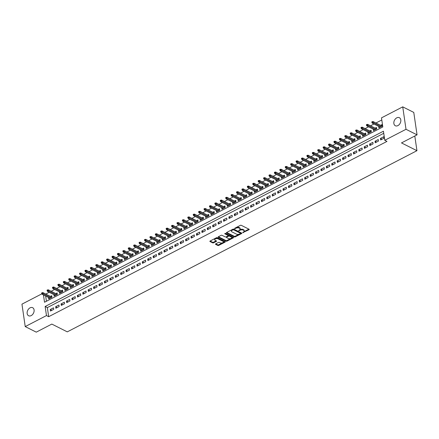 <?xml version="1.0" encoding="UTF-8"?>
<svg xmlns="http://www.w3.org/2000/svg" width="439" height="439" viewBox="0 0 439 439"><rect width="100%" height="100%" fill="white"/><g stroke="black" fill="none" stroke-linecap="round" stroke-linejoin="round"><path stroke-width="0.66" d="M242.657 232.708L248.979 229.74A0.691 0.34 171.7 0 0 249.231 229.421A0.691 0.34 171.7 0 0 249.078 229.246L241.274 225.322A0.691 0.34 171.7 0 0 240.309 225.377L234.667 228.302L234.596 228.648L236.001 228.231A2.211 1.087 171.7 0 1 239.09 228.05L239.743 228.373A2.211 1.087 171.7 0 1 240.232 228.938A2.211 1.087 171.7 0 1 239.425 229.954L238.629 230.678L240.034 230.261A2.211 1.087 171.7 0 1 243.124 230.074L243.771 230.404A2.211 1.087 171.7 0 1 244.26 230.963A2.211 1.087 171.7 0 1 243.458 231.984L242.657 232.708M30.055 307.843A4.505 3.21 116.7 0 1 32.651 307.701A4.505 3.21 116.7 0 1 34.044 311.531A4.505 3.21 116.7 0 1 31.191 315.603A4.505 3.21 116.7 0 1 28.595 315.751A4.505 3.21 116.7 0 1 27.202 311.915A4.505 3.21 116.7 0 1 30.055 307.843M396.768 117.839A4.505 3.21 116.7 0 1 399.364 117.696A4.505 3.21 116.7 0 1 400.758 121.532A4.505 3.21 116.7 0 1 397.904 125.603A4.505 3.21 116.7 0 1 395.309 125.746A4.505 3.21 116.7 0 1 393.915 121.91A4.505 3.21 116.7 0 1 396.768 117.839M215.719 243.854A0.691 0.34 171.7 0 0 215.472 244.172A0.691 0.34 171.7 0 0 215.62 244.347L217.81 245.45A0.691 0.34 171.7 0 0 218.776 245.39L225.048 242.141A0.691 0.34 171.7 0 0 225.295 241.823A0.691 0.34 171.7 0 0 225.141 241.648L217.343 237.724A0.691 0.34 171.7 0 0 216.378 237.779L210.105 241.027A0.691 0.34 171.7 0 0 209.858 241.346A0.691 0.34 171.7 0 0 210.007 241.521L212.652 242.849A0.691 0.34 171.7 0 0 213.617 242.794L216.301 241.406A0.691 0.34 171.7 0 0 216.553 241.088A0.691 0.34 171.7 0 0 216.4 240.912L215.088 240.254A1.849 0.911 171.7 0 1 214.682 239.782A1.849 0.911 171.7 0 1 215.834 238.734A1.849 0.911 171.7 0 1 217.931 238.778L223.067 241.362A1.849 0.911 171.7 0 1 223.473 241.834A1.849 0.911 171.7 0 1 222.321 242.877A1.849 0.911 171.7 0 1 220.224 242.838L219.368 242.405A0.691 0.34 171.7 0 0 218.402 242.465L215.719 243.854M43.45 294.904L44.52 302.241L382.819 126.959L381.491 117.861L402.739 106.853L413.774 112.411L417.05 134.85L401.487 142.911L416.946 150.692L67.282 331.862L51.824 324.081L36.261 332.147L25.226 326.589L21.95 304.15L41.875 293.828M417.05 134.85L406.009 129.291L384.767 140.299L383.439 131.206L45.14 306.482L46.468 315.581L25.226 326.589M383.746 133.302L47.352 307.596L48.674 316.695L386.973 141.413L384.767 140.299M48.674 316.695L46.468 315.581M234.333 236.884A0.691 0.34 171.7 0 0 235.299 236.83L241.571 233.581A0.691 0.34 171.7 0 0 241.818 233.263A0.691 0.34 171.7 0 0 241.664 233.087L233.866 229.163A0.691 0.34 171.7 0 0 232.9 229.218L226.628 232.467A0.691 0.34 171.7 0 0 226.381 232.785A0.691 0.34 171.7 0 0 226.535 232.961L234.333 236.884L234.245 236.281A0.691 0.34 171.7 0 0 235.211 236.226L239.211 234.152M233.307 237.861L227.04 241.11A0.691 0.34 171.7 0 1 226.074 241.165L218.271 237.241A0.691 0.34 171.7 0 1 218.117 237.065A0.691 0.34 171.7 0 1 218.37 236.747L221.053 235.359A0.691 0.34 171.7 0 1 222.019 235.299L225.18 236.89A0.691 0.34 171.7 0 0 226.145 236.835L227.923 235.913A0.691 0.34 171.7 0 0 228.176 235.595A0.691 0.34 171.7 0 0 228.022 235.419L224.73 233.762L225.47 233.378L233.405 237.367A0.691 0.34 171.7 0 1 233.559 237.543A0.691 0.34 171.7 0 1 233.307 237.861L233.219 237.274M48.488 297.439L48.702 298.904L51.95 297.219L51.725 295.705L50.397 296.396M53.898 294.635L54.112 296.1L57.361 294.415L57.141 292.901L55.813 293.592M59.314 291.831L59.528 293.296L62.777 291.611L62.552 290.097L61.224 290.788M64.725 289.027L64.939 290.492L68.188 288.807L67.968 287.293L66.635 287.979M70.141 286.223L70.35 287.688L73.598 286.003L73.379 284.488L72.051 285.174M75.552 283.418L75.766 284.884L79.015 283.199L78.79 281.684L77.462 282.37M80.963 280.614L81.177 282.079L84.425 280.395L84.206 278.88L82.878 279.566M86.379 277.81L86.593 279.275L89.836 277.591L89.616 276.076L88.288 276.762M91.789 275.006L92.003 276.471L95.252 274.787L95.027 273.272L93.699 273.958M97.2 272.196L97.414 273.662L100.663 271.982L100.443 270.468L99.115 271.154M102.616 269.392L102.83 270.858L106.079 269.178L105.854 267.664L104.526 268.35M108.027 266.588L108.241 268.053L111.49 266.374L111.27 264.854L109.937 265.546M113.443 263.784L113.652 265.249L116.9 263.57L116.681 262.05L115.353 262.741M118.854 260.98L119.068 262.445L122.316 260.766L122.091 259.246L120.763 259.937M124.264 258.176L124.478 259.641L127.727 257.962L127.508 256.442L126.18 257.133M129.681 255.372L129.895 256.837L133.138 255.152L132.918 253.638L131.59 254.329M135.091 252.568L135.305 254.033L138.554 252.348L138.334 250.834L137.001 251.525M140.502 249.764L140.716 251.229L143.965 249.544L143.745 248.03L142.417 248.721M145.918 246.959L146.132 248.425L149.381 246.74L149.156 245.225L147.828 245.911M151.329 244.155L151.543 245.62L154.791 243.936L154.572 242.421L153.238 243.107M156.745 241.351L156.959 242.816L160.202 241.132L159.983 239.617L158.655 240.303M162.156 238.547L162.37 240.012L165.618 238.328L165.393 236.813L164.065 237.499M167.566 235.743L167.78 237.208L171.029 235.523L170.809 234.009L169.481 234.695M172.982 232.939L173.196 234.404L176.44 232.719L176.22 231.205L174.892 231.891M178.393 230.129L178.607 231.6L181.856 229.915L181.636 228.401L180.303 229.087M183.804 227.325L184.018 228.79L187.266 227.111L187.047 225.597L185.719 226.283M189.22 224.521L189.434 225.986L192.683 224.307L192.458 222.787L191.13 223.478M194.631 221.717L194.845 223.182L198.093 221.503L197.874 219.983L196.54 220.674M200.047 218.913L200.261 220.378L203.504 218.699L203.284 217.179L201.956 217.87M205.457 216.109L205.671 217.574L208.92 215.895L208.695 214.375L207.367 215.066M210.868 213.305L211.082 214.77L214.331 213.085L214.111 211.571L212.783 212.262M216.284 210.5L216.498 211.966L219.741 210.281L219.522 208.766L218.194 209.458M221.695 207.696L221.909 209.162L225.158 207.477L224.938 205.962L223.605 206.654M227.106 204.892L227.32 206.357L230.568 204.673L230.349 203.158L229.021 203.844M232.522 202.088L232.736 203.553L235.984 201.869L235.759 200.354L234.431 201.04M237.933 199.284L238.147 200.749L241.395 199.065L241.176 197.55L239.842 198.236M243.349 196.48L243.563 197.945L246.806 196.26L246.586 194.746L245.258 195.432M248.759 193.676L248.973 195.141L252.222 193.456L251.997 191.942L250.669 192.628M254.17 190.872L254.384 192.337L257.633 190.652L257.413 189.138L256.085 189.824M259.586 188.062L259.8 189.533L263.049 187.848L262.824 186.334L261.496 187.019M264.997 185.258L265.211 186.723L268.459 185.044L268.24 183.529L266.907 184.215M270.408 182.454L270.622 183.919L273.87 182.24L273.651 180.72L272.323 181.411M275.824 179.65L276.038 181.115L279.286 179.436L279.061 177.916L277.733 178.607M281.234 176.846L281.448 178.311L284.697 176.632L284.477 175.112L283.144 175.803M286.651 174.042L286.865 175.507L290.108 173.828L289.888 172.307L288.56 172.999M292.061 171.237L292.275 172.703L295.524 171.018L295.299 169.503L293.971 170.195M297.472 168.433L297.686 169.898L300.934 168.214L300.715 166.699L299.387 167.391M302.888 165.629L303.102 167.094L306.351 165.41L306.126 163.895L304.798 164.587M308.299 162.825L308.513 164.29L311.761 162.606L311.542 161.091L310.208 161.777M313.715 160.021L313.923 161.486L317.172 159.801L316.953 158.287L315.625 158.973M319.126 157.217L319.34 158.682L322.588 156.997L322.363 155.483L321.035 156.169M324.536 154.413L324.75 155.878L327.999 154.193L327.779 152.679L326.451 153.365M329.952 151.609L330.166 153.074L333.41 151.389L333.19 149.875L331.862 150.561M335.363 148.805L335.577 150.27L338.826 148.585L338.601 147.07L337.273 147.756M340.774 145.995L340.988 147.466L344.236 145.781L344.017 144.266L342.689 144.952M346.19 143.191L346.404 144.656L349.653 142.977L349.428 141.462L348.1 142.148M351.601 140.387L351.815 141.852L355.063 140.173L354.844 138.653L353.51 139.344M357.017 137.583L357.225 139.048L360.474 137.369L360.254 135.849L358.926 136.54M362.427 134.778L362.641 136.244L365.89 134.564L365.665 133.044L364.337 133.736M367.838 131.974L368.052 133.44L371.301 131.76L371.081 130.24L369.753 130.932M373.254 129.17L373.468 130.635L376.711 128.951L376.492 127.436L375.164 128.128M380.646 139.959L383.895 138.28L383.675 136.759L380.426 138.444L380.646 139.959M375.235 142.763L378.484 141.084L378.264 139.564L375.016 141.248L375.235 142.763M369.825 145.567L373.073 143.888L372.848 142.368L369.6 144.052L369.825 145.567M364.408 148.371L367.657 146.692L367.438 145.177L364.189 146.856L364.408 148.371M358.998 151.181L362.246 149.496L362.021 147.981L358.778 149.661L358.998 151.181M353.587 153.985L356.83 152.3L356.611 150.786L353.362 152.465L353.587 153.985M348.171 156.789L351.419 155.104L351.2 153.59L347.951 155.269L348.171 156.789M342.76 159.593L346.009 157.908L345.784 156.394L342.535 158.073L342.76 159.593M337.344 162.397L340.593 160.712L340.373 159.198L337.125 160.883L337.344 162.397M331.933 165.201L335.182 163.517L334.962 162.002L331.714 163.687L331.933 165.201M326.523 168.005L329.766 166.321L329.546 164.806L326.298 166.491L326.523 168.005M321.107 170.809L324.355 169.125L324.136 167.61L320.887 169.295L321.107 170.809M315.696 173.614L318.944 171.929L318.719 170.414L315.476 172.099L315.696 173.614M310.285 176.418L313.528 174.733L313.309 173.218L310.06 174.903L310.285 176.418M304.869 179.222L308.118 177.543L307.898 176.023L304.65 177.707L304.869 179.222M299.458 182.026L302.707 180.347L302.482 178.827L299.233 180.511L299.458 182.026M294.042 184.83L297.291 183.151L297.071 181.631L293.823 183.315L294.042 184.83M288.632 187.634L291.88 185.955L291.661 184.435L288.412 186.12L288.632 187.634M283.221 190.438L286.464 188.759L286.244 187.244L282.996 188.924L283.221 190.438M277.805 193.248L281.053 191.563L280.834 190.049L277.585 191.728L277.805 193.248M272.394 196.052L275.643 194.367L275.418 192.853L272.175 194.532L272.394 196.052M266.983 198.856L270.226 197.171L270.007 195.657L266.758 197.336L266.983 198.856M261.567 201.66L264.816 199.975L264.596 198.461L261.348 200.14L261.567 201.66M256.156 204.464L259.405 202.78L259.18 201.265L255.932 202.95L256.156 204.464M250.74 207.268L253.989 205.584L253.769 204.069L250.521 205.754L250.74 207.268M245.33 210.072L248.578 208.388L248.359 206.873L245.11 208.558L245.33 210.072M239.919 212.877L243.162 211.192L242.943 209.677L239.694 211.362L239.919 212.877M234.503 215.681L237.751 213.996L237.532 212.481L234.283 214.166L234.503 215.681M229.092 218.485L232.341 216.8L232.116 215.286L228.873 216.97L229.092 218.485M223.676 221.289L226.925 219.61L226.705 218.09L223.456 219.774L223.676 221.289M218.265 224.093L221.514 222.414L221.294 220.894L218.046 222.578L218.265 224.093M212.855 226.897L216.103 225.218L215.878 223.698L212.63 225.383L212.855 226.897M207.438 229.701L210.687 228.022L210.468 226.502L207.219 228.187L207.438 229.701M202.028 232.505L205.276 230.826L205.051 229.312L201.808 230.991L202.028 232.505M196.617 235.315L199.86 233.63L199.641 232.116L196.392 233.795L196.617 235.315M191.201 238.119L194.45 236.434L194.23 234.92L190.981 236.599L191.201 238.119M185.79 240.923L189.039 239.239L188.814 237.724L185.571 239.403L185.79 240.923M180.374 243.727L183.623 242.043L183.403 240.528L180.155 242.207L180.374 243.727M174.963 246.531L178.212 244.847L177.993 243.332L174.744 245.017L174.963 246.531M169.553 249.336L172.801 247.651L172.576 246.136L169.328 247.821L169.553 249.336M164.137 252.14L167.385 250.455L167.166 248.94L163.917 250.625L164.137 252.14M158.726 254.944L161.975 253.259L161.75 251.745L158.506 253.429L158.726 254.944M153.315 257.748L156.558 256.063L156.339 254.549L153.09 256.233L153.315 257.748M147.899 260.552L151.148 258.867L150.928 257.353L147.68 259.037L147.899 260.552M142.488 263.356L145.737 261.677L145.512 260.157L142.269 261.842L142.488 263.356M137.072 266.16L140.321 264.481L140.101 262.961L136.853 264.646L137.072 266.16M131.662 268.964L134.91 267.285L134.691 265.765L131.442 267.45L131.662 268.964M126.251 271.768L129.5 270.089L129.275 268.569L126.026 270.254L126.251 271.768M120.835 274.573L124.083 272.893L123.864 271.379L120.615 273.058L120.835 274.573M115.424 277.382L118.673 275.697L118.448 274.183L115.205 275.862L115.424 277.382M110.013 280.186L113.257 278.502L113.037 276.987L109.788 278.666L110.013 280.186M104.597 282.99L107.846 281.306L107.626 279.791L104.378 281.47L104.597 282.99M99.187 285.794L102.435 284.11L102.21 282.595L98.962 284.274L99.187 285.794M93.77 288.599L97.019 286.914L96.799 285.399L93.551 287.084L93.77 288.599M88.36 291.403L91.608 289.718L91.389 288.204L88.14 289.888L88.36 291.403M82.949 294.207L86.192 292.522L85.973 291.008L82.724 292.692L82.949 294.207M77.533 297.011L80.781 295.326L80.562 293.812L77.313 295.496L77.533 297.011M72.122 299.815L75.371 298.13L75.146 296.616L71.903 298.3L72.122 299.815M66.712 302.619L69.955 300.934L69.735 299.42L66.487 301.105L66.712 302.619M61.295 305.423L64.544 303.744L64.324 302.224L61.076 303.909L61.295 305.423M55.885 308.227L59.133 306.548L58.908 305.028L55.66 306.713L55.885 308.227M53.498 307.832L50.249 309.517L50.469 311.031L53.717 309.352L53.498 307.832M381.798 119.962L375.949 122.991M373.984 124.007L370.532 125.795M368.568 126.816L365.122 128.6M363.157 129.62L359.706 131.404M357.741 132.424L354.295 134.208M352.33 135.228L348.884 137.012M346.92 138.033L343.468 139.816M341.504 140.837L338.057 142.62M336.093 143.641L332.647 145.43M330.682 146.445L327.231 148.234M325.266 149.249L321.82 151.038M319.855 152.053L316.404 153.842M314.439 154.857L310.993 156.646M309.029 157.661L305.582 159.45M303.618 160.465L300.166 162.254M298.202 163.27L294.756 165.059M292.791 166.074L289.345 167.863M287.38 168.883L283.929 170.667M281.964 171.687L278.518 173.471M276.554 174.492L273.102 176.275M271.137 177.296L267.691 179.079M265.727 180.1L262.281 181.883M260.316 182.904L256.864 184.687M254.9 185.708L251.454 187.497M249.489 188.512L246.043 190.301M244.079 191.316L240.627 193.105M238.662 194.12L235.216 195.909M233.252 196.924L229.8 198.713M227.836 199.729L224.389 201.517M222.425 202.533L218.979 204.322M217.014 205.337L213.563 207.126M211.598 208.141L208.152 209.93M206.187 210.95L202.741 212.734M200.777 213.755L197.325 215.538M195.36 216.559L191.914 218.342M189.95 219.363L186.498 221.146M184.534 222.167L181.087 223.95M179.123 224.971L175.677 226.754M173.712 227.775L170.261 229.564M168.296 230.579L164.85 232.368M162.885 233.383L159.439 235.172M157.475 236.187L154.023 237.976M152.059 238.992L148.612 240.781M146.648 241.796L143.196 243.585M141.232 244.6L137.786 246.389M135.821 247.404L132.375 249.193M130.41 250.208L126.959 251.997M124.994 253.018L121.548 254.801M119.584 255.822L116.132 257.605M114.167 258.626L110.721 260.409M108.757 261.43L105.311 263.213M103.346 264.234L99.894 266.018M97.93 267.038L94.484 268.822M92.519 269.842L89.073 271.631M87.109 272.646L83.657 274.435M81.692 275.451L78.246 277.239M76.282 278.255L72.83 280.044M70.866 281.059L67.419 282.848M65.455 283.863L62.009 285.652M60.044 286.667L56.593 288.456M54.628 289.471L51.182 291.26M49.217 292.275L45.771 294.064M45.661 296.018L46.424 301.253M378.665 126.366L378.879 127.831L382.128 126.147L381.908 124.632L380.575 125.324M416.946 150.692L414.8 136.013M402.739 106.853L406.009 129.291M47.352 307.596L45.14 306.482M380.426 138.444L382.023 139.245M375.016 141.248L376.613 142.049M369.6 144.052L371.196 144.859M364.189 146.856L365.786 147.663M358.778 149.661L360.375 150.467M353.362 152.465L354.959 153.271M347.951 155.269L349.548 156.075M342.535 158.073L344.132 158.88M337.125 160.883L338.721 161.684M331.714 163.687L333.311 164.488M326.298 166.491L327.895 167.292M320.887 169.295L322.484 170.096M315.476 172.099L317.073 172.9M310.06 174.903L311.657 175.704M304.65 177.707L306.246 178.508M299.233 180.511L300.83 181.312M293.823 183.315L295.42 184.117M288.412 186.12L290.009 186.926M282.996 188.924L284.593 189.73M277.585 191.728L279.182 192.534M272.175 194.532L273.766 195.339M266.758 197.336L268.355 198.143M261.348 200.14L262.945 200.947M255.932 202.95L257.528 203.751M250.521 205.754L252.118 206.555M245.11 208.558L246.707 209.359M239.694 211.362L241.291 212.163M234.283 214.166L235.88 214.967M228.873 216.97L230.464 217.771M223.456 219.774L225.053 220.576M218.046 222.578L219.643 223.38M212.63 225.383L214.227 226.184M207.219 228.187L208.816 228.993M201.808 230.991L203.405 231.797M196.392 233.795L197.989 234.602M190.981 236.599L192.578 237.406M185.571 239.403L187.162 240.21M180.155 242.207L181.751 243.014M174.744 245.017L176.341 245.818M169.328 247.821L170.925 248.622M163.917 250.625L165.514 251.426M158.506 253.429L160.103 254.23M153.09 256.233L154.687 257.034M147.68 259.037L149.276 259.839M142.269 261.842L143.86 262.643M136.853 264.646L138.45 265.447M131.442 267.45L133.039 268.251M126.026 270.254L127.623 271.061M120.615 273.058L122.212 273.865M115.205 275.862L116.801 276.669M109.788 278.666L111.385 279.473M104.378 281.47L105.975 282.277M98.962 284.274L100.558 285.081M93.551 287.084L95.148 287.885M88.14 289.888L89.737 290.689M82.724 292.692L84.321 293.493M77.313 295.496L78.91 296.298M71.903 298.3L73.5 299.102M66.487 301.105L68.083 301.906M61.076 303.909L62.673 304.71M55.66 306.713L57.257 307.514M50.249 309.517L51.846 310.318M244.26 230.963L244.172 230.36A2.211 1.087 171.7 0 0 243.683 229.795L243.771 230.404M239.76 229.751L239.946 229.652A2.211 1.087 171.7 0 1 243.036 229.471L243.683 229.795M240.232 228.938L240.138 228.329A2.211 1.087 171.7 0 0 239.65 227.77L239.743 228.373M236.308 227.451A2.211 1.087 171.7 0 1 239.003 227.44L239.65 227.77M243.788 231.781L248.875 229.147L248.979 229.74M226.65 232.456L234.245 236.281M240.512 233.477L241.461 232.983M240.38 233.581L240.446 233.235L233.597 229.789L232.154 230.228A2.211 1.087 171.7 0 0 231.348 231.243A2.211 1.087 171.7 0 0 231.836 231.803L236.522 234.163A2.211 1.087 171.7 0 0 239.606 233.976L240.38 233.581M240.396 232.9L240.446 233.235M233.114 229.136L240.358 232.626M231.732 229.822A2.211 1.087 171.7 0 0 231.26 230.634L231.348 231.243M233.202 237.263L231.221 238.289M230.848 238.481L226.947 240.506L227.04 241.11M218.386 236.736L225.986 240.561A0.691 0.34 171.7 0 0 226.947 240.506M228.176 235.595L228.088 234.991A0.691 0.34 171.7 0 0 227.934 234.816L225.015 233.345M228.467 238.547A1.849 0.911 171.7 0 0 230.563 238.586A1.849 0.911 171.7 0 0 231.715 237.543A1.849 0.911 171.7 0 0 231.309 237.071L229.498 236.16A0.691 0.34 171.7 0 0 228.532 236.22L226.754 237.142A0.691 0.34 171.7 0 0 226.502 237.461A0.691 0.34 171.7 0 0 226.656 237.636L228.467 238.547M231.715 237.543L231.627 236.934A1.849 0.911 171.7 0 0 231.216 236.467L231.309 237.071M228.093 235.792L228.445 235.611A0.691 0.34 171.7 0 1 229.41 235.556L231.216 236.467M226.497 236.654A0.691 0.34 171.7 0 0 226.414 236.851L226.502 237.461M223.473 241.834L223.385 241.225A1.849 0.911 171.7 0 0 222.979 240.759L223.067 241.362M215.62 238.168A1.849 0.911 171.7 0 1 217.843 238.174L222.979 240.759M214.962 238.514A1.849 0.911 171.7 0 0 214.589 239.173L214.682 239.782M210.127 241.016L212.564 242.246A0.691 0.34 171.7 0 0 213.53 242.191L216.191 240.808M215.741 243.843L217.722 244.841A0.691 0.34 171.7 0 0 218.688 244.786L222.441 242.838M223.105 242.498L224.938 241.543M372.36 121.63L371.822 121.91L371.91 122.519L372.448 122.24L372.36 121.63L373.117 121.565L373.276 122.657L372.299 123.161L380.207 127.145M372.448 122.24L381.184 126.641M373.117 121.565L382.117 126.097M372.299 123.161L371.91 122.519M366.949 124.435L366.406 124.72L366.494 125.324L367.037 125.044L366.949 124.435L367.701 124.369L367.86 125.461L366.889 125.966L374.796 129.949M367.037 125.044L375.768 129.445M367.701 124.369L376.706 128.901M366.889 125.966L366.494 125.324M361.533 127.244L360.995 127.524L361.083 128.128L361.626 127.848L361.533 127.244L362.29 127.178L362.449 128.265L361.478 128.77L369.38 132.754M361.626 127.848L370.357 132.249M362.29 127.178L371.295 131.705M361.478 128.77L361.083 128.128M356.122 130.048L355.579 130.328L355.672 130.932L356.21 130.652L356.122 130.048L356.88 129.982L357.039 131.069L356.062 131.574L363.969 135.558M356.21 130.652L364.946 135.053M356.88 129.982L365.879 134.51M356.062 131.574L355.672 130.932M350.712 132.852L350.168 133.132L350.256 133.736L350.799 133.456L350.712 132.852L351.463 132.787L351.623 133.879L350.651 134.383L358.559 138.362M350.799 133.456L359.53 137.857M351.463 132.787L360.468 137.314M350.651 134.383L350.256 133.736M345.295 135.656L344.758 135.936L344.845 136.54L345.383 136.26L345.295 135.656L346.053 135.591L346.212 136.683L345.235 137.188L353.143 141.166M345.383 136.26L354.119 140.661M346.053 135.591L355.058 140.118M345.235 137.188L344.845 136.54M339.885 138.461L339.342 138.74L339.429 139.344L339.973 139.064L339.885 138.461L340.642 138.395L340.801 139.487L339.824 139.992L347.732 143.97M339.973 139.064L348.709 143.465M340.642 138.395L349.642 142.927M339.824 139.992L339.429 139.344M334.474 141.265L333.931 141.545L334.019 142.148L334.562 141.868L334.474 141.265L335.226 141.199L335.385 142.291L334.414 142.796L342.321 146.774M334.562 141.868L343.293 146.269M335.226 141.199L344.231 145.732M334.414 142.796L334.019 142.148M329.058 144.069L328.52 144.349L328.608 144.958L329.146 144.672L329.058 144.069L329.815 144.003L329.974 145.095L328.998 145.6L336.905 149.578M329.146 144.672L337.882 149.073M329.815 144.003L338.815 148.536M328.998 145.6L328.608 144.958M323.647 146.873L323.104 147.153L323.192 147.762L323.735 147.477L323.647 146.873L324.399 146.807L324.558 147.899L323.587 148.404L331.494 152.382M323.735 147.477L332.466 151.878M324.399 146.807L333.404 151.34M323.587 148.404L323.192 147.762M318.231 149.677L317.693 149.957L317.781 150.566L318.324 150.286L318.231 149.677L318.988 149.611L319.148 150.703L318.171 151.208L326.078 155.186M318.324 150.286L327.055 154.682M318.988 149.611L327.993 154.144M318.171 151.208L317.781 150.566M312.82 152.481L312.277 152.761L312.37 153.37L312.908 153.09L312.82 152.481L313.578 152.415L313.737 153.507L312.76 154.012L320.668 157.991M312.908 153.09L321.644 157.486M313.578 152.415L322.577 156.948M312.76 154.012L312.37 153.37M307.41 155.285L306.866 155.565L306.954 156.174L307.498 155.894L307.41 155.285L308.162 155.219L308.321 156.311L307.349 156.816L315.257 160.795M307.498 155.894L316.228 160.29M308.162 155.219L317.167 159.752M307.349 156.816L306.954 156.174M301.994 158.089L301.456 158.369L301.544 158.978L302.081 158.698L301.994 158.089L302.751 158.024L302.91 159.116L301.933 159.62L309.841 163.599M302.081 158.698L310.817 163.094M302.751 158.024L311.756 162.556M301.933 159.62L301.544 158.978M296.583 160.893L296.04 161.173L296.127 161.782L296.671 161.503L296.583 160.893L297.34 160.828L297.499 161.92L296.523 162.425L304.43 166.403M296.671 161.503L305.401 165.898M297.34 160.828L306.34 165.36M296.523 162.425L296.127 161.782M291.172 163.698L290.629 163.977L290.717 164.587L291.26 164.307L291.172 163.698L291.924 163.632L292.083 164.724L291.112 165.229L299.019 169.213M291.26 164.307L299.991 168.708M291.924 163.632L300.929 168.164M291.112 165.229L290.717 164.587M285.756 166.502L285.218 166.787L285.306 167.391L285.844 167.111L285.756 166.502L286.513 166.436L286.672 167.528L285.696 168.033L293.603 172.017M285.844 167.111L294.58 171.512M286.513 166.436L295.513 170.969M285.696 168.033L285.306 167.391M280.345 169.306L279.802 169.591L279.89 170.195L280.433 169.915L280.345 169.306L281.097 169.245L281.256 170.332L280.285 170.837L288.193 174.821M280.433 169.915L289.164 174.316M281.097 169.245L290.102 173.773M280.285 170.837L279.89 170.195M274.929 172.115L274.391 172.395L274.479 172.999L275.023 172.719L274.929 172.115L275.687 172.05L275.846 173.136L274.869 173.641L282.776 177.625M275.023 172.719L283.753 177.12M275.687 172.05L284.691 176.577M274.869 173.641L274.479 172.999M269.519 174.92L268.975 175.199L269.063 175.803L269.606 175.523L269.519 174.92L270.276 174.854L270.435 175.946L269.458 176.451L277.366 180.429M269.606 175.523L278.342 179.924M270.276 174.854L279.275 179.381M269.458 176.451L269.063 175.803M264.108 177.724L263.565 178.004L263.652 178.607L264.196 178.327L264.108 177.724L264.86 177.658L265.019 178.75L264.048 179.255L271.955 183.233M264.196 178.327L272.926 182.728M264.86 177.658L273.865 182.185M264.048 179.255L263.652 178.607M258.692 180.528L258.154 180.808L258.242 181.411L258.78 181.131L258.692 180.528L259.449 180.462L259.608 181.554L258.631 182.059L266.539 186.037M258.78 181.131L267.516 185.532M259.449 180.462L268.454 184.995M258.631 182.059L258.242 181.411M253.281 183.332L252.738 183.612L252.826 184.215L253.369 183.936L253.281 183.332L254.033 183.266L254.197 184.358L253.221 184.863L261.128 188.841M253.369 183.936L262.099 188.336M254.033 183.266L263.038 187.799M253.221 184.863L252.826 184.215M247.865 186.136L247.327 186.416L247.415 187.025L247.958 186.74L247.865 186.136L248.622 186.07L248.781 187.162L247.81 187.667L255.717 191.645M247.958 186.74L256.689 191.141M248.622 186.07L257.627 190.603M247.81 187.667L247.415 187.025M242.454 188.94L241.911 189.22L242.004 189.829L242.542 189.544L242.454 188.94L243.211 188.874L243.371 189.966L242.394 190.471L250.301 194.45M242.542 189.544L251.278 193.945M243.211 188.874L252.211 193.407M242.394 190.471L242.004 189.829M237.044 191.744L236.5 192.024L236.588 192.633L237.131 192.353L237.044 191.744L237.795 191.678L237.954 192.77L236.983 193.275L244.891 197.254M237.131 192.353L245.862 196.749M237.795 191.678L246.8 196.211M236.983 193.275L236.588 192.633M231.627 194.548L231.09 194.828L231.177 195.437L231.715 195.157L231.627 194.548L232.385 194.482L232.544 195.574L231.567 196.079L239.474 200.058M231.715 195.157L240.451 199.553M232.385 194.482L241.39 199.015M231.567 196.079L231.177 195.437M226.217 197.352L225.673 197.632L225.761 198.241L226.304 197.962L226.217 197.352L226.974 197.287L227.133 198.379L226.156 198.883L234.064 202.862M226.304 197.962L235.041 202.357M226.974 197.287L235.973 201.819M226.156 198.883L225.761 198.241M220.806 200.157L220.263 200.436L220.351 201.046L220.894 200.766L220.806 200.157L221.558 200.091L221.717 201.183L220.746 201.688L228.653 205.666M220.894 200.766L229.624 205.161M221.558 200.091L230.563 204.623M220.746 201.688L220.351 201.046M215.39 202.961L214.852 203.241L214.94 203.85L215.478 203.57L215.39 202.961L216.147 202.895L216.306 203.987L215.329 204.492L223.237 208.47M215.478 203.57L224.214 207.965M216.147 202.895L225.152 207.427M215.329 204.492L214.94 203.85M209.979 205.765L209.436 206.045L209.524 206.654L210.067 206.374L209.979 205.765L210.731 205.699L210.89 206.791L209.919 207.296L217.826 211.28M210.067 206.374L218.798 210.775M210.731 205.699L219.736 210.232M209.919 207.296L209.524 206.654M204.563 208.569L204.025 208.854L204.113 209.458L204.656 209.178L204.563 208.569L205.32 208.503L205.479 209.595L204.508 210.1L212.416 214.084M204.656 209.178L213.387 213.579M205.32 208.503L214.325 213.036M204.508 210.1L204.113 209.458M199.152 211.373L198.609 211.658L198.702 212.262L199.24 211.982L199.152 211.373L199.91 211.307L200.069 212.399L199.092 212.904L206.999 216.888M199.24 211.982L207.976 216.383M199.91 211.307L208.909 215.84M199.092 212.904L198.702 212.262M193.742 214.183L193.198 214.462L193.286 215.066L193.829 214.786L193.742 214.183L194.493 214.117L194.653 215.203L193.681 215.708L201.589 219.692M193.829 214.786L202.56 219.187M194.493 214.117L203.498 218.644M193.681 215.708L193.286 215.066M188.326 216.987L187.788 217.267L187.876 217.87L188.413 217.59L188.326 216.987L189.083 216.921L189.242 218.013L188.265 218.518L196.173 222.496M188.413 217.59L197.149 221.991M189.083 216.921L198.088 221.448M188.265 218.518L187.876 217.87M182.915 219.791L182.372 220.071L182.459 220.674L183.003 220.394L182.915 219.791L183.672 219.725L183.831 220.817L182.854 221.322L190.762 225.3M183.003 220.394L191.739 224.795M183.672 219.725L192.672 224.252M182.854 221.322L182.459 220.674M177.504 222.595L176.961 222.875L177.049 223.478L177.592 223.199L177.504 222.595L178.256 222.529L178.415 223.621L177.444 224.126L185.351 228.104M177.592 223.199L186.323 227.6M178.256 222.529L187.261 227.062M177.444 224.126L177.049 223.478M172.088 225.399L171.55 225.679L171.638 226.283L172.176 226.003L172.088 225.399L172.845 225.333L173.004 226.425L172.028 226.93L179.935 230.909M172.176 226.003L180.912 230.404M172.845 225.333L181.845 229.866M172.028 226.93L171.638 226.283M166.677 228.203L166.134 228.483L166.222 229.092L166.765 228.807L166.677 228.203L167.429 228.137L167.588 229.229L166.617 229.734L174.524 233.713M166.765 228.807L175.496 233.208M167.429 228.137L176.434 232.67M166.617 229.734L166.222 229.092M161.261 231.007L160.723 231.287L160.811 231.896L161.354 231.611L161.261 231.007L162.018 230.941L162.178 232.033L161.206 232.538L169.108 236.517M161.354 231.611L170.085 236.012M162.018 230.941L171.023 235.474M161.206 232.538L160.811 231.896M155.85 233.811L155.307 234.091L155.401 234.7L155.938 234.421L155.85 233.811L156.608 233.746L156.767 234.838L155.79 235.342L163.698 239.321M155.938 234.421L164.674 238.816M156.608 233.746L165.607 238.278M155.79 235.342L155.401 234.7M150.44 236.616L149.897 236.895L149.984 237.504L150.528 237.225L150.44 236.616L151.192 236.55L151.351 237.642L150.379 238.147L158.287 242.125M150.528 237.225L159.258 241.62M151.192 236.55L160.197 241.082M150.379 238.147L149.984 237.504M145.024 239.42L144.486 239.699L144.574 240.309L145.111 240.029L145.024 239.42L145.781 239.354L145.94 240.446L144.963 240.951L152.871 244.929M145.111 240.029L153.848 244.424M145.781 239.354L154.786 243.886M144.963 240.951L144.574 240.309M139.613 242.224L139.07 242.504L139.158 243.113L139.701 242.833L139.613 242.224L140.37 242.158L140.529 243.25L139.553 243.755L147.46 247.733M139.701 242.833L148.437 247.228M140.37 242.158L149.37 246.691M139.553 243.755L139.158 243.113M134.202 245.028L133.659 245.308L133.747 245.917L134.29 245.637L134.202 245.028L134.954 244.962L135.113 246.054L134.142 246.559L142.049 250.537M134.29 245.637L143.021 250.032M134.954 244.962L143.959 249.495M134.142 246.559L133.747 245.917M128.786 247.832L128.248 248.112L128.336 248.721L128.874 248.441L128.786 247.832L129.543 247.766L129.703 248.858L128.726 249.363L136.633 253.347M128.874 248.441L137.61 252.842M129.543 247.766L138.543 252.299M128.726 249.363L128.336 248.721M123.375 250.636L122.832 250.921L122.92 251.525L123.463 251.245L123.375 250.636L124.127 250.57L124.286 251.662L123.315 252.167L131.223 256.151M123.463 251.245L132.194 255.646M124.127 250.57L133.132 255.103M123.315 252.167L122.92 251.525M117.959 253.44L117.422 253.726L117.509 254.329L118.053 254.049L117.959 253.44L118.717 253.374L118.876 254.466L117.904 254.971L125.806 258.955M118.053 254.049L126.783 258.45M118.717 253.374L127.722 257.907M117.904 254.971L117.509 254.329M112.549 256.25L112.005 256.53L112.099 257.133L112.636 256.853L112.549 256.25L113.306 256.184L113.465 257.27L112.488 257.775L120.396 261.759M112.636 256.853L121.373 261.254M113.306 256.184L122.305 260.711M112.488 257.775L112.099 257.133M107.138 259.054L106.595 259.334L106.682 259.937L107.226 259.658L107.138 259.054L107.89 258.988L108.049 260.08L107.078 260.585L114.985 264.563M107.226 259.658L115.956 264.058M107.89 258.988L116.895 263.515M107.078 260.585L106.682 259.937M101.722 261.858L101.184 262.138L101.272 262.741L101.81 262.462L101.722 261.858L102.479 261.792L102.638 262.884L101.661 263.389L109.569 267.367M101.81 262.462L110.546 266.863M102.479 261.792L111.484 266.319M101.661 263.389L101.272 262.741M96.311 264.662L95.768 264.942L95.856 265.546L96.399 265.266L96.311 264.662L97.068 264.596L97.228 265.688L96.251 266.193L104.158 270.172M96.399 265.266L105.135 269.667M97.068 264.596L106.068 269.129M96.251 266.193L95.856 265.546M90.9 267.466L90.357 267.746L90.445 268.35L90.988 268.07L90.9 267.466L91.652 267.4L91.811 268.492L90.84 268.997L98.748 272.976M90.988 268.07L99.719 272.471M91.652 267.4L100.657 271.933M90.84 268.997L90.445 268.35M85.484 270.27L84.947 270.55L85.034 271.159L85.572 270.874L85.484 270.27L86.242 270.204L86.401 271.297L85.424 271.801L93.331 275.78M85.572 270.874L94.308 275.275M86.242 270.204L95.241 274.737M85.424 271.801L85.034 271.159M80.074 273.074L79.53 273.354L79.618 273.963L80.161 273.678L80.074 273.074L80.825 273.009L80.985 274.101L80.013 274.605L87.921 278.584M80.161 273.678L88.892 278.079M80.825 273.009L89.83 277.541M80.013 274.605L79.618 273.963M74.657 275.879L74.12 276.158L74.207 276.768L74.751 276.488L74.657 275.879L75.415 275.813L75.574 276.905L74.597 277.41L82.505 281.388M74.751 276.488L83.481 280.883M75.415 275.813L84.42 280.345M74.597 277.41L74.207 276.768M69.247 278.683L68.703 278.963L68.797 279.572L69.335 279.292L69.247 278.683L70.004 278.617L70.163 279.709L69.186 280.214L77.094 284.192M69.335 279.292L78.071 283.687M70.004 278.617L79.004 283.15M69.186 280.214L68.797 279.572M63.836 281.487L63.293 281.767L63.381 282.376L63.924 282.096L63.836 281.487L64.588 281.421L64.747 282.513L63.776 283.018L71.683 286.996M63.924 282.096L72.654 286.491M64.588 281.421L73.593 285.954M63.776 283.018L63.381 282.376M58.42 284.291L57.882 284.571L57.97 285.18L58.508 284.9L58.42 284.291L59.177 284.225L59.336 285.317L58.36 285.822L66.267 289.8M58.508 284.9L67.244 289.296M59.177 284.225L68.182 288.758M58.36 285.822L57.97 285.18M53.009 287.095L52.466 287.375L52.554 287.984L53.097 287.704L53.009 287.095L53.767 287.029L53.926 288.121L52.949 288.626L60.856 292.604M53.097 287.704L61.828 292.1M53.767 287.029L62.766 291.562M52.949 288.626L52.554 287.984M47.599 289.899L47.055 290.179L47.143 290.788L47.686 290.508L47.599 289.899L48.35 289.833L48.51 290.925L47.538 291.43L55.446 295.414M47.686 290.508L56.417 294.909M48.35 289.833L57.355 294.366M47.538 291.43L47.143 290.788M42.182 292.703L41.639 292.989L41.732 293.592L42.27 293.312L42.182 292.703L42.94 292.637L43.099 293.729L42.122 294.234L50.03 298.218M42.27 293.312L51.006 297.713M42.94 292.637L51.939 297.17M42.122 294.234L41.732 293.592M243.25 232.088L243.338 232.665M235.189 228.033L235.271 228.609M239.222 230.063L239.304 230.64M243.036 229.471L243.124 230.074M239.946 229.652L240.034 230.261M239.003 227.44L239.09 228.05M235.919 227.654L236.001 228.231M226.475 232.571L226.535 232.961M241.483 232.994L241.571 233.581M235.211 236.226L235.299 236.83M233.51 229.18L233.597 229.789M232.84 229.251L232.922 229.827M232.066 229.652L232.154 230.228M225.986 240.561L226.074 241.165M218.216 236.851L218.271 237.241M227.934 234.816L228.022 235.419M229.41 235.556L229.498 236.16M228.445 235.611L228.532 236.22M226.667 236.566L226.754 237.142M217.843 238.174L217.931 238.778M216.213 240.819L216.301 241.406M213.53 242.191L213.617 242.794M212.564 242.246L212.652 242.849M209.952 241.132L210.007 241.521M224.96 241.554L225.048 242.141M218.688 244.786L218.776 245.39M217.722 244.841L217.81 245.45M215.565 243.958L215.62 244.347M240.462 232.752L240.55 233.356"/></g></svg>
